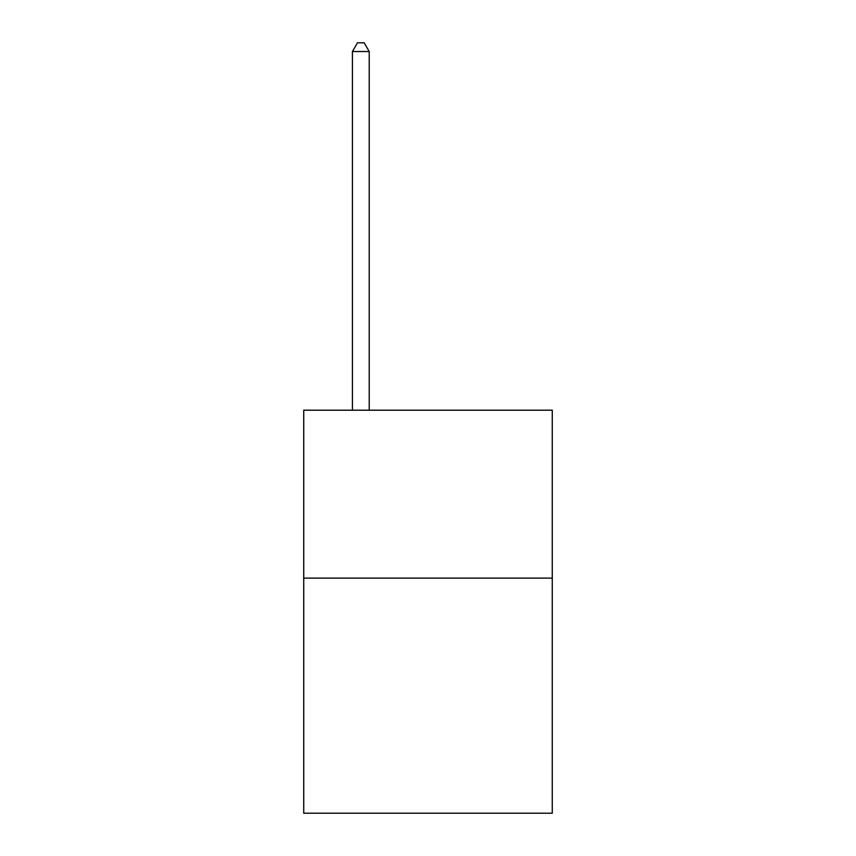 <?xml version="1.0" encoding="UTF-8"?>
<svg xmlns="http://www.w3.org/2000/svg" width="856" height="856" viewBox="0 0 856 856"><rect width="100%" height="100%" fill="white"/><g stroke="black" fill="none" stroke-linecap="round" stroke-linejoin="round"><path stroke-width="1.28" d="M552.259 578.121L552.259 813.2L303.741 813.2L303.741 410.206L552.259 410.206L552.259 578.121L303.741 578.121M369.225 410.206L369.225 51.531L352.437 51.531L352.437 410.206M352.437 51.531L357.476 42.8L364.196 42.8L369.225 51.531"/></g></svg>
